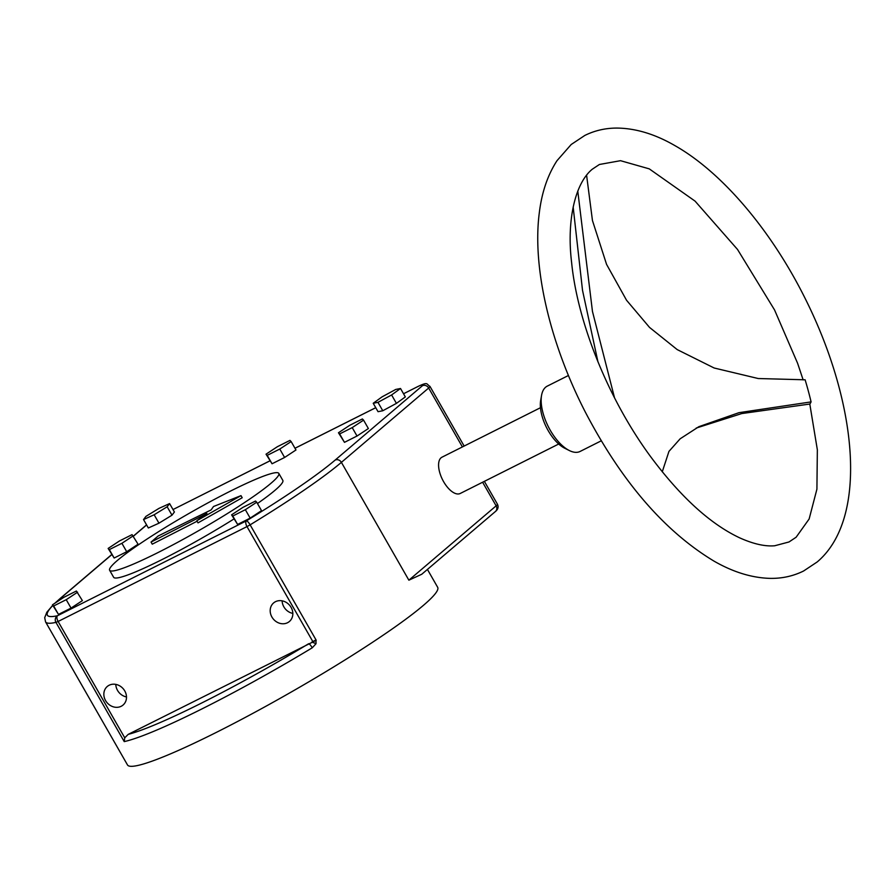 <?xml version="1.0" encoding="UTF-8"?>
<svg xmlns="http://www.w3.org/2000/svg" width="894" height="894" viewBox="0 0 894 894"><rect width="100%" height="100%" fill="white"/><g stroke="black" fill="none" stroke-linecap="round" stroke-linejoin="round"><path stroke-width="1.34" d="M427.433 569.433L437.669 587.313A178.722 18.103 150.2 0 1 216.84 732.141A178.722 18.103 150.2 0 1 127.496 764.94L45.56 621.878A178.722 18.103 -29.8 0 0 55.953 622.38A4.872 4.615 -102.5 0 1 57.495 615.731L246.386 520.856A173.838 17.612 -29.8 0 0 335.149 460.086A4.872 4.269 49.6 0 1 341.396 462.366L428.662 388.018A16.248 1.643 -29.8 0 0 429.958 386.376C426.103 384.163 428.695 381.425 417.856 386.532A4.872 2.302 -116.7 0 1 418.113 386.431M316.219 640.305L128.177 734.376A173.838 17.612 -29.8 0 0 308.665 643.725A4.872 1.084 58.9 0 1 312.252 647.804L316.029 643.714L315.995 639.858L250.13 524.845L246.99 526.6A4.872 2.302 -116.7 0 1 246.375 520.867A4.872 1.274 58.6 0 1 250.13 524.845A178.722 18.103 -29.8 0 0 341.396 462.366L408.871 580.184L421.767 574.25L495.455 511.48A4.872 4.269 -130.4 0 0 496.136 505.836L408.871 580.184M540.468 407.72L441.982 457.192A20.305 9.599 63.3 0 0 441.055 457.806A20.305 9.599 63.3 0 0 443.055 480.681A20.305 9.599 63.3 0 0 460.209 493.488L558.705 444.016M109.627 570.283A97.48 9.879 -29.8 0 0 178.252 542.01A97.48 9.879 -29.8 0 0 270.994 483.274A97.48 9.879 -29.8 0 0 278.816 473.395A97.48 9.879 -29.8 0 0 210.179 501.668A97.48 9.879 -29.8 0 0 117.449 560.404A97.48 9.879 -29.8 0 0 109.627 570.283L113.65 577.3A97.48 9.879 -29.8 0 0 233.96 518.967M257.461 503.523A97.48 9.879 -29.8 0 0 275.006 490.292A97.48 9.879 -29.8 0 0 282.828 480.402L278.816 473.395M231.591 514.832L237.614 524.432L250.175 518.118L261.529 510.642L256.712 502.216L255.516 501.042L242.956 507.356L231.591 514.832L232.798 516.017L245.347 509.703L256.712 502.216M52.467 604.813L58.479 614.401L71.039 608.099L82.393 600.612L76.381 591.023L63.82 597.337L52.467 604.813L53.662 605.987L66.223 599.684L77.577 592.197M373.223 403.272L378.039 411.687L382.777 410.759L396.422 403.373L405.34 396.914L400.523 388.499L395.785 389.426L382.14 396.813L373.223 403.272L377.961 402.345L391.606 394.958L400.523 388.499M143.532 519.57L148.348 527.985L158.964 523.18L171.994 515.19L174.408 511.994L169.592 503.579L158.976 508.384L145.945 516.374L143.532 519.57L154.148 514.765L167.167 506.775L169.592 503.579M338.457 432.752L344.469 442.34L357.03 436.026L368.384 428.55L363.567 420.135L362.372 418.962L349.811 425.265L338.457 432.752L339.653 433.925L352.214 427.611L363.567 420.135M108.14 548.435L114.153 558.024L126.713 551.721L138.078 544.234L132.055 534.646L119.494 540.948L108.14 548.435L109.336 549.609L121.897 543.306L133.262 535.819M266.032 454.186L272.055 463.774L284.605 457.471L295.97 449.984L291.153 441.569L289.947 440.396L277.386 446.698L266.032 454.186L267.228 455.359L279.788 449.045L291.153 441.569M151.041 542.077L206.916 513.48L196.803 520.755L198.01 522.867L242.207 497.734L241 495.634L213.543 506.496L211.107 509.915L158.216 535.964L151.041 542.077L152.248 544.178L197.082 521.236M196.803 520.755L241 495.634M312.252 647.804A178.722 18.103 -29.8 0 1 124.232 741.607L124.747 737.818L128.177 734.376M275.486 601.684A12.181 10.672 49.6 0 1 290.416 606.311A12.181 10.672 49.6 0 1 289.41 621.486A12.181 10.672 49.6 0 1 287.533 622.727A12.181 10.672 49.6 0 1 272.603 618.112A12.181 10.672 49.6 0 1 273.609 602.936A12.181 10.672 49.6 0 1 275.486 601.684M109.146 685.24A12.181 10.672 -130.4 0 0 107.269 686.48A12.181 10.672 -130.4 0 0 106.263 701.656A12.181 10.672 -130.4 0 0 121.193 706.282A12.181 10.672 -130.4 0 0 123.07 705.031A12.181 10.672 -130.4 0 0 124.076 689.855A12.181 10.672 -130.4 0 0 109.146 685.24M52.835 605.473A173.838 17.612 -29.8 0 0 57.495 615.731A4.872 2.302 63.3 0 0 58.11 621.475L55.953 622.38L124.232 741.607M124.747 737.818L58.11 621.475L246.99 526.6L312.855 641.613L316.007 639.858M292.83 613.396A12.181 10.672 49.6 0 1 282.135 600.835M115.795 684.391A12.181 10.672 -130.4 0 0 126.501 696.94M237.614 524.432L232.798 516.017M250.175 518.118L245.347 509.703M71.039 608.099L66.223 599.684M58.479 614.401L53.662 605.987M382.777 410.759L377.961 402.345M396.422 403.373L391.606 394.958M158.964 523.18L154.148 514.765M171.994 515.19L167.167 506.775M344.469 442.34L339.653 433.925M357.03 436.026L352.214 427.611M126.713 551.721L121.897 543.306M114.153 558.024L109.336 549.609M272.055 463.774L267.228 455.359M284.605 457.471L279.788 449.045M601.249 440.82L580.105 451.448A36.553 17.277 -116.7 0 1 569.266 450.509A36.553 17.277 -116.7 0 1 541.563 395.36A36.553 17.277 -116.7 0 1 545.619 387.225A36.553 17.277 -116.7 0 1 547.284 386.119L568.439 375.491M569.266 450.509L564.684 448.207A31.681 14.974 -116.7 0 1 540.68 400.411L541.563 395.36M586.587 175.168L592.454 220.527L606.568 264.378L626.549 300.25L649.536 327.416L677.205 349.599L714.161 368.004L758.235 378.531L805.114 379.794A213.722 100.988 -116.7 0 1 811.081 401.898L809.953 404.021L741.763 413.564L696.191 428.07M662.264 471.808L668.958 451.381L680.166 438.786L698.873 426.673L738.98 412.67L811.081 401.898M597.941 361.791L582.519 290.338L573.155 207.006M577.77 191.048L592.465 311.458L614.524 397.819M495.455 511.48C498.07 509.368 498.729 506.943 497.433 504.194A16.248 1.643 150.2 0 1 496.136 505.836L482.615 482.235M462.399 446.933L428.662 388.018A4.872 4.269 49.6 0 0 422.404 385.739A11.376 1.151 -29.8 0 0 417.632 386.677L403.529 393.762L417.856 386.532A4.872 2.302 -116.7 0 0 417.632 386.677M335.149 460.086L422.404 385.739M111.728 554.693L61.328 597.617A173.838 17.612 -29.8 0 0 55.584 602.757M146.616 524.957L133.463 536.177M375.759 407.709L294.986 448.274M269.876 460.891L173.011 509.546L269.854 460.868M311.771 642.16A4.872 0.693 22.3 0 1 316.029 643.714M61.328 597.617A4.872 4.269 -130.4 0 0 60.58 598.12L54.813 603.271M52.735 605.283L46.823 612.267L44.7 617.676L45.56 621.878M146.56 524.867L133.407 536.076M111.672 554.593L60.58 598.12M497.433 504.194L484.358 481.352M464.142 446.061L429.958 386.376M375.748 407.675L294.975 448.252M571.21 144.493L584.81 135.452C594.89 130.457 605.774 127.998 617.441 128.077C636.092 128.39 655.235 134.234 674.881 145.599C722.408 172.52 771.522 230.864 805.159 298.462C857.458 402.781 868.733 518.375 817.194 561.957L803.594 570.998C793.146 576.172 781.848 578.63 769.723 578.362C751.608 577.792 733.035 572.048 714.004 561.119C664.298 531.159 621.218 481.117 584.777 411.017C549.989 342.961 532.187 267.641 539.283 212.973C541.753 192.501 547.664 175.068 557.007 160.674L571.21 144.493M803.158 379.916L797.604 363.288L774.539 309.916L737.528 249.46L695.063 201.116L649.267 168.865L620.525 160.685L599.405 164.485L592.275 169.223C574.909 183.382 566.572 221.053 571.59 262.288C577.502 322.879 608.803 400.087 650.899 457.024C680.747 497.053 710.317 523.985 739.629 537.819C753.284 543.965 764.973 546.614 774.696 545.765L789.011 541.965L796.129 537.227L809.137 518.989L816.915 489.163L817.351 449.794L809.796 404.032"/></g></svg>
